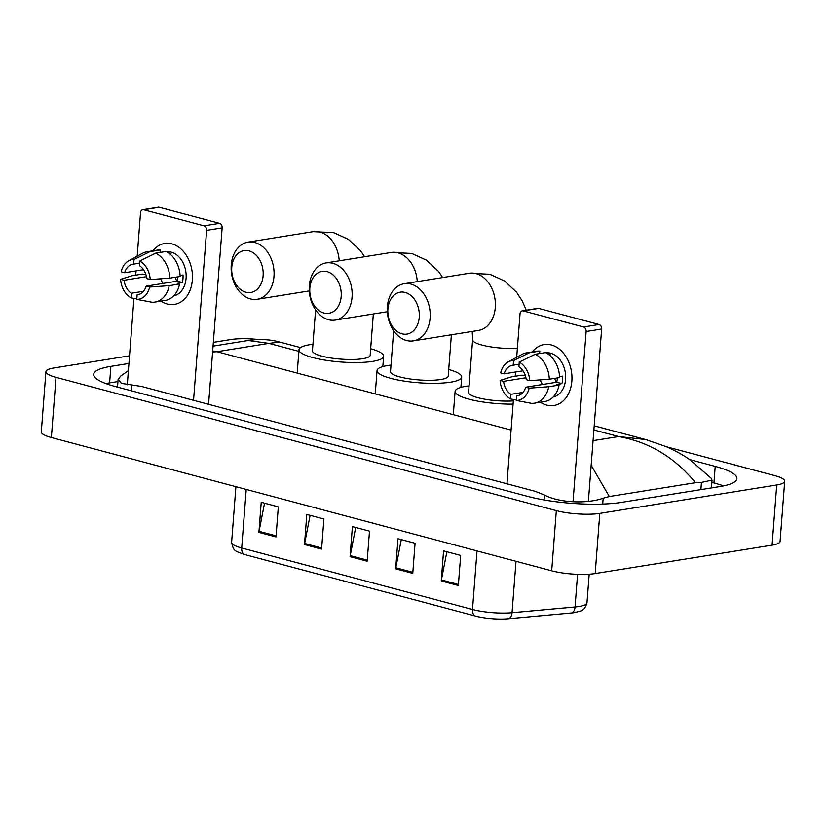 <?xml version="1.0" encoding="UTF-8"?>
<svg xmlns="http://www.w3.org/2000/svg" width="826" height="826" viewBox="0 0 826 826"><rect width="100%" height="100%" fill="white"/><g stroke="black" fill="none" stroke-linecap="round" stroke-linejoin="round"><path stroke-width="1.24" d="M574.338 612.613A25.317 5.348 -175.6 0 1 572.284 612.892A25.317 5.348 -175.6 0 1 571.117 613.006L508.104 618.757A25.317 5.348 -175.6 0 1 475.673 616.103L244.878 554.618A25.317 5.348 -175.6 0 1 244.599 554.545C234.584 550.632 233.644 551.716 231.621 542.3A30.872 6.525 4.4 0 0 241.708 547.999L472.503 609.485A7.713 4.977 104.9 0 0 475.673 616.103M258.91 532.388L261.222 502.301L278.321 506.865L276.008 536.941L258.91 532.388A6.174 3.985 104.9 0 1 259.054 531.335L276.09 535.878M395.675 568.825L397.987 538.738L415.075 543.291L412.763 573.378L395.675 568.825A6.174 3.985 104.9 0 1 395.809 567.772L412.845 572.304M441.26 580.967L443.572 550.88L460.671 555.433L458.347 585.52L441.26 580.967A6.174 3.985 104.9 0 1 441.404 579.914L458.43 584.447M304.495 544.53L306.818 514.453L323.906 519.007L321.593 549.094L304.495 544.53A6.174 3.985 104.9 0 1 304.639 543.477L321.675 548.02M350.079 556.683L352.403 526.596L369.49 531.149L367.178 561.236L350.079 556.683A6.174 3.985 104.9 0 1 350.224 555.619L367.26 560.162M355.696 527.473L350.224 555.619M310.111 515.331L304.639 543.477M446.876 551.768L441.404 579.914M401.291 539.615L395.809 567.772M264.526 503.189L259.054 531.335M213.335 342.356L230.815 339.548A30.872 6.525 -175.6 0 1 258.652 339.538M666.551 446.794L774.612 475.58A30.872 6.525 -175.6 0 1 784.7 481.279A30.872 6.525 -175.6 0 1 776.719 484.976L599.81 513.39A30.872 6.525 -175.6 0 1 556.332 510.644L56.023 377.358A30.872 6.525 -175.6 0 1 45.926 371.669A30.872 6.525 -175.6 0 1 53.917 367.962L129.527 355.82M784.7 481.279L780.074 541.443A30.872 6.525 -175.6 0 1 772.083 545.15L595.185 573.564A30.872 6.525 -175.6 0 1 551.696 570.818L51.388 437.532A30.872 6.525 -175.6 0 1 41.3 431.833L45.926 371.669M128.939 363.461L110.891 366.352A66.369 14.021 4.4 0 0 93.72 374.323A66.369 14.021 4.4 0 0 115.413 386.558L527.969 496.467A66.369 14.021 4.4 0 0 621.462 502.373L719.735 486.586A66.369 14.021 4.4 0 0 736.906 478.626A66.369 14.021 4.4 0 0 715.213 466.391L689.679 459.586M723.452 485.905A66.369 14.021 4.4 0 0 713.943 482.931L711.847 482.374M117.932 381.571L109.621 382.903A66.369 14.021 4.4 0 0 105.904 383.574M591.168 465.265L609.299 496.54L603.166 498.192C588.597 503.684 560.08 503.333 544.427 495.011L535.124 491.305L141.36 386.403L121.536 383.409L118.087 379.619L120.575 376.14L128.381 370.698M645.705 439.546L666.159 446.629C679.127 452.441 684.403 456.014 690.278 459.999L711.062 478.171L712.022 480.133L701.45 482.405L695.43 482.704C674.801 457.387 649.205 442.003 618.633 436.541L645.705 439.546L594.204 425.834M609.299 496.54L695.43 482.704M212.674 351.071L216.98 351.721L212.602 351.969M279.869 342.088L268.915 343.379L248.213 340.488L251.507 340.033C261.697 338.98 271.155 339.672 279.869 342.088L300.55 347.601M551.376 344.958A30.872 22.663 80.9 0 1 571.85 381.116A30.872 22.663 80.9 0 1 546.74 405.132A30.872 22.663 80.9 0 1 540.441 402.221A30.872 22.663 80.9 0 0 546.74 405.132A30.872 22.663 80.9 0 0 553.947 405.525A30.872 22.663 80.9 0 0 571.933 376.295A30.872 22.663 80.9 0 0 551.376 344.958A30.872 22.663 80.9 0 0 532.367 351.928A30.872 22.663 80.9 0 1 544.158 344.566A30.872 22.663 80.9 0 1 551.376 344.958M573.038 501.723L586.13 331.505A3.862 2.829 -99.1 0 0 583.569 326.982L599.087 324.494A3.862 2.829 80.9 0 1 601.648 329.006L588.391 501.372M523.168 310.886A3.862 2.829 -99.1 0 0 522.269 310.844L537.788 308.346A3.862 2.829 80.9 0 1 538.686 308.397L523.168 310.886L583.569 326.982M522.269 310.844A3.862 2.829 -99.1 0 0 520.029 313.89L516.694 357.276M506.957 483.799L513.442 399.495M515.238 376.253L515.558 371.999M538.686 308.397L599.087 324.494M519.244 362.098L518.883 366.723A15.436 11.337 80.9 0 1 526.245 379.702L529.745 380.641A20.061 14.734 80.9 0 0 519.244 362.098L535.176 354.261L545.521 352.599A25.472 18.699 80.9 0 1 559.656 377.565L549.311 379.227L529.745 380.641M525.666 387.229L529.167 388.158L548.732 386.744A25.472 18.699 80.9 0 1 534.474 403.181A25.472 18.699 80.9 0 1 531.397 403.325L516.291 400.476L516.642 395.85A15.436 11.337 80.9 0 0 517.365 395.768A15.436 11.337 80.9 0 0 525.666 387.229L556.693 382.242A15.436 11.337 -99.1 0 0 557.385 377.926M516.642 395.85L518.078 395.623M547.493 353.693A22.385 16.437 80.9 0 1 547.628 353.735A22.385 16.437 80.9 0 1 550.457 354.819L549.311 355.004M546.058 352.867A22.385 16.437 80.9 0 1 550.736 353.229A22.385 16.437 80.9 0 1 565.624 375.572A22.385 16.437 80.9 0 1 553.152 397.038M525.357 375.613L521.908 375.18L511.562 376.842L500.091 380.414L503.592 381.344L525.925 377.761M548.732 386.744L559.078 385.081L556.765 384.472L561.938 383.636A22.385 16.437 80.9 0 0 562.516 376.119L559.605 376.584M559.078 385.081A25.472 18.699 80.9 0 1 544.819 401.519L534.474 403.181M523.023 370.802L504.17 373.827L500.67 372.898A20.061 14.734 80.9 0 1 508.166 361.943L521.867 354.447A25.472 18.699 80.9 0 1 526.399 352.888L536.745 351.226A25.472 18.699 80.9 0 1 539.822 351.081L529.476 352.743L513.545 360.58L513.183 365.206L519.079 364.256M539.626 353.549L539.822 351.081M526.399 352.888A25.472 18.699 80.9 0 1 529.476 352.743M529.167 388.158A20.061 14.734 80.9 0 1 516.291 400.476M523.013 392.391L510.943 394.332L510.592 398.958L516.322 400.042M510.592 398.958A20.061 14.734 80.9 0 1 500.091 380.414M508.166 361.943A20.061 14.734 80.9 0 1 513.545 360.58M510.943 394.332A15.436 11.337 80.9 0 1 503.592 381.344M504.17 373.827A15.436 11.337 80.9 0 1 512.471 365.288A15.436 11.337 80.9 0 1 513.183 365.206M535.176 354.261A25.472 18.699 80.9 0 1 549.311 379.227M542.496 384.524A15.436 11.337 80.9 0 1 540.225 379.888M556.373 382.293A19.297 14.166 80.9 0 1 554.68 378.36M556.693 382.242L561.938 383.636M405.163 292.445A21.228 15.58 -99.1 0 0 387.9 308.955A21.228 15.58 -99.1 0 0 401.983 333.818A21.228 15.58 -99.1 0 0 419.247 317.308A21.228 15.58 -99.1 0 0 405.163 292.445M406.578 340.508A28.941 21.249 80.9 0 1 387.301 311.123A28.941 21.249 80.9 0 1 404.151 283.731A28.941 21.249 80.9 0 1 410.914 284.092A28.941 21.249 80.9 0 1 430.191 313.477A28.941 21.249 80.9 0 1 413.33 340.88A28.941 21.249 80.9 0 1 406.578 340.508M513.091 404.131A42.446 8.972 -175.6 0 1 455.116 391.369A42.446 8.972 -175.6 0 1 466.091 386.269A42.446 8.972 -175.6 0 1 469.075 385.856M517.386 348.262A28.941 6.112 4.4 0 1 482.085 345.092A28.941 6.112 4.4 0 1 472.627 339.754L468.579 392.402A28.941 6.112 4.4 0 0 483.551 398.979A28.941 6.112 4.4 0 0 513.338 400.909M327.096 271.651A21.228 15.58 -99.1 0 0 309.833 288.16A21.228 15.58 -99.1 0 0 323.916 313.013A21.228 15.58 -99.1 0 0 341.179 296.513A21.228 15.58 -99.1 0 0 327.096 271.651M328.511 319.703A28.941 21.249 80.9 0 1 309.234 290.329A28.941 21.249 80.9 0 1 326.084 262.926A28.941 21.249 80.9 0 1 332.847 263.298A28.941 21.249 80.9 0 1 352.124 292.683A28.941 21.249 80.9 0 1 335.273 320.075A28.941 21.249 80.9 0 1 328.511 319.703M393.661 330.71L390.512 371.607A28.941 6.112 4.4 0 0 408.746 378.752A28.941 6.112 4.4 0 0 440.733 379.516A28.941 6.112 4.4 0 0 448.219 376.047L451.399 334.757M448.725 369.501A42.446 8.972 -175.6 0 1 461.682 377.079A42.446 8.972 -175.6 0 1 450.707 382.17A42.446 8.972 -175.6 0 1 403.8 381.044A42.446 8.972 -175.6 0 1 377.048 370.564A42.446 8.972 -175.6 0 1 388.024 365.474A42.446 8.972 -175.6 0 1 391.018 365.061M249.029 250.856A21.228 15.58 -99.1 0 0 231.765 267.366A21.228 15.58 -99.1 0 0 245.849 292.218A21.228 15.58 -99.1 0 0 263.112 275.708A21.228 15.58 -99.1 0 0 249.029 250.856M250.443 298.909A28.941 21.249 80.9 0 1 231.166 269.534A28.941 21.249 80.9 0 1 248.027 242.132A28.941 21.249 80.9 0 1 254.78 242.503A28.941 21.249 80.9 0 1 274.056 271.878A28.941 21.249 80.9 0 1 257.206 299.28A28.941 21.249 80.9 0 1 250.443 298.909M315.594 309.905L312.445 350.802A28.941 6.112 4.4 0 0 330.689 357.947A28.941 6.112 4.4 0 0 362.666 358.721A28.941 6.112 4.4 0 0 370.151 355.242L373.331 313.963M370.657 348.706A42.446 8.972 -175.6 0 1 383.625 356.285A42.446 8.972 -175.6 0 1 372.64 361.375A42.446 8.972 -175.6 0 1 325.733 360.25A42.446 8.972 -175.6 0 1 298.981 349.77A42.446 8.972 -175.6 0 1 309.957 344.679A42.446 8.972 -175.6 0 1 312.951 344.266M171.87 243.856A30.872 22.663 80.9 0 1 192.344 280.014A30.872 22.663 80.9 0 1 167.234 304.03A30.872 22.663 80.9 0 1 160.946 301.118A30.872 22.663 80.9 0 0 167.234 304.03A30.872 22.663 80.9 0 0 174.451 304.422A30.872 22.663 80.9 0 0 192.427 275.192A30.872 22.663 80.9 0 0 171.87 243.856A30.872 22.663 80.9 0 0 152.862 250.825A30.872 22.663 80.9 0 1 164.653 243.464A30.872 22.663 80.9 0 1 171.87 243.856M193.552 400.311L206.624 230.402A3.862 2.829 -99.1 0 0 204.074 225.88L219.582 223.392A3.862 2.829 80.9 0 1 222.142 227.904L208.575 404.306M143.662 209.794A3.862 2.829 -99.1 0 0 142.764 209.742L158.282 207.243A3.862 2.829 80.9 0 1 159.181 207.295L143.662 209.794L204.074 225.88M142.764 209.742A3.862 2.829 -99.1 0 0 140.534 212.788L137.188 256.174M127.297 384.802L133.946 298.403M135.732 275.151L136.053 270.897M159.181 207.295L219.582 223.392M139.739 260.995L139.377 265.621A15.436 11.337 80.9 0 1 146.739 278.599L150.239 279.539A20.061 14.734 80.9 0 0 139.739 260.995L155.67 253.159L166.016 251.496A25.472 18.699 80.9 0 1 180.151 276.462L169.805 278.125L150.239 279.539M146.161 286.126L149.661 287.056L169.227 285.641A25.472 18.699 80.9 0 1 154.968 302.079A25.472 18.699 80.9 0 1 151.891 302.223L136.786 299.373L137.137 294.748A15.436 11.337 80.9 0 0 137.859 294.665A15.436 11.337 80.9 0 0 146.161 286.126L177.187 281.139A15.436 11.337 -99.1 0 0 177.879 276.824M137.137 294.748L138.572 294.521M167.988 252.591A22.385 16.437 80.9 0 1 168.122 252.632A22.385 16.437 80.9 0 1 170.951 253.716L169.805 253.902M166.553 251.765A22.385 16.437 80.9 0 1 171.23 252.126A22.385 16.437 80.9 0 1 186.118 274.469A22.385 16.437 80.9 0 1 173.646 295.935M145.851 274.511L142.402 274.077L132.057 275.739L120.586 279.312L124.086 280.241L146.419 276.658M169.227 285.641L179.572 283.979L177.26 283.37L182.432 282.533A22.385 16.437 80.9 0 0 183.011 275.017L180.099 275.481M179.572 283.979A25.472 18.699 80.9 0 1 165.314 300.416L154.968 302.079M143.517 269.699L124.664 272.725L121.164 271.795A20.061 14.734 80.9 0 1 128.66 260.84L142.361 253.345A25.472 18.699 80.9 0 1 146.894 251.785L157.239 250.123A25.472 18.699 80.9 0 1 160.316 249.979L149.971 251.641L134.039 259.478L133.688 264.103L139.573 263.153M160.12 252.446L160.316 249.979M146.894 251.785A25.472 18.699 80.9 0 1 149.971 251.641M149.661 287.056A20.061 14.734 80.9 0 1 136.786 299.373M143.507 291.289L131.437 293.23L131.086 297.856L136.817 298.94M131.086 297.856A20.061 14.734 80.9 0 1 120.586 279.312M128.66 260.84A20.061 14.734 80.9 0 1 134.039 259.478M131.437 293.23A15.436 11.337 80.9 0 1 124.086 280.241M124.664 272.725A15.436 11.337 80.9 0 1 132.965 264.186A15.436 11.337 80.9 0 1 133.688 264.103M155.67 253.159A25.472 18.699 80.9 0 1 169.805 278.125M163.001 283.421A15.436 11.337 80.9 0 1 160.719 278.785M176.867 281.191A19.297 14.166 80.9 0 1 175.174 277.257M177.187 281.139L182.432 282.533M477.015 550.921L472.503 609.485A30.872 6.525 4.4 0 0 512.048 612.716L575.061 606.965A30.872 6.525 4.4 0 0 579.005 606.48A30.872 6.525 4.4 0 0 586.987 602.784L589.186 574.204M571.117 613.006A7.713 4.719 84.8 0 0 575.061 606.965L577.57 574.318M244.878 554.618A7.713 4.977 -75.1 0 1 241.708 547.999L246.22 489.436M516.013 561.308L512.048 612.716A7.713 4.719 84.8 0 1 508.104 618.757M593.058 440.65L618.633 436.541L593.884 429.954M511.098 430.078L216.98 351.721L268.915 343.379L298.857 351.349M56.023 377.358L51.388 437.532M556.332 510.644L551.696 570.818M599.81 513.39L595.185 573.564M776.719 484.976L772.083 545.15M713.943 482.931L715.213 466.391M109.621 382.903L110.891 366.352M602.722 504.046L603.166 498.192M544.045 499.936L544.427 495.011M131.437 390.822L131.871 385.102M700.892 489.611L701.45 482.405M601.648 329.006L586.13 331.505M413.33 340.88L478.512 330.41A28.941 21.249 -99.1 0 0 495.363 303.008A28.941 21.249 -99.1 0 0 476.086 273.633A28.941 21.249 -99.1 0 0 469.333 273.261L404.151 283.731M417.264 281.625A28.941 21.249 -99.1 0 0 398.029 252.828A28.941 21.249 -99.1 0 0 391.266 252.457L326.084 262.926M339.197 260.82A28.941 21.249 -99.1 0 0 319.961 232.034A28.941 21.249 -99.1 0 0 313.199 231.662L248.027 242.132M222.142 227.904L206.624 230.402M572.284 612.892L574.524 612.582C581.05 610.693 584.199 611.756 586.987 602.784M231.621 542.3L235.906 486.679M117.509 387.115L118.087 379.619M711.423 487.918L712.022 480.133M213.046 346.135L248.213 340.488M526.265 310.204L522.29 301.077L516.518 292.156L504.593 280.995L489.818 274.253L469.333 273.261M455.116 391.369L453.371 413.929M472.627 339.754L472.214 331.422M442.684 277.536L438.451 271.362L426.526 260.2L411.751 253.448L391.266 252.457M461.682 377.079L460.898 387.394M377.048 370.564L375.303 393.135M387.332 311.712L335.273 320.075M364.617 256.741L360.384 250.567L348.458 239.406L333.683 232.653L313.199 231.662M383.625 356.285L382.83 366.599M298.981 349.77L297.246 372.33M309.265 290.917L257.206 299.28"/></g></svg>
